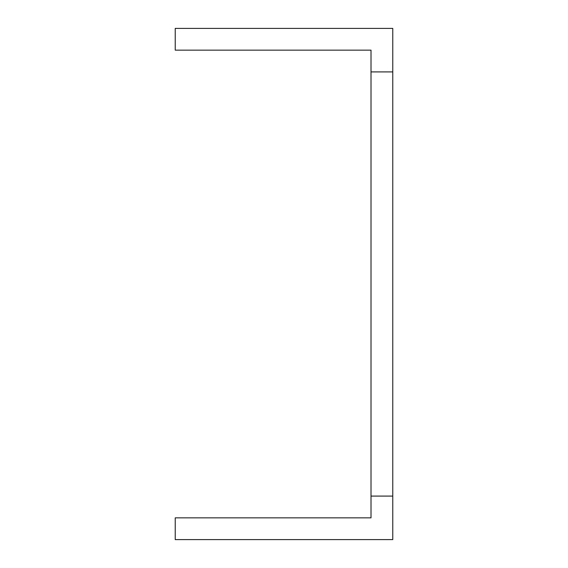 <?xml version="1.0" encoding="UTF-8"?>
<svg xmlns="http://www.w3.org/2000/svg" width="568" height="568" viewBox="0 0 568 568"><rect width="100%" height="100%" fill="white"/><g stroke="black" fill="none" stroke-linecap="round" stroke-linejoin="round"><path stroke-width="0.85" d="M371.01 50.154L175.235 50.154L175.235 28.4L392.765 28.4L392.765 539.6L175.235 539.6L175.235 517.846L371.01 517.846L371.01 50.154M392.765 496.091L371.01 496.091M392.765 71.909L371.01 71.909"/></g></svg>

